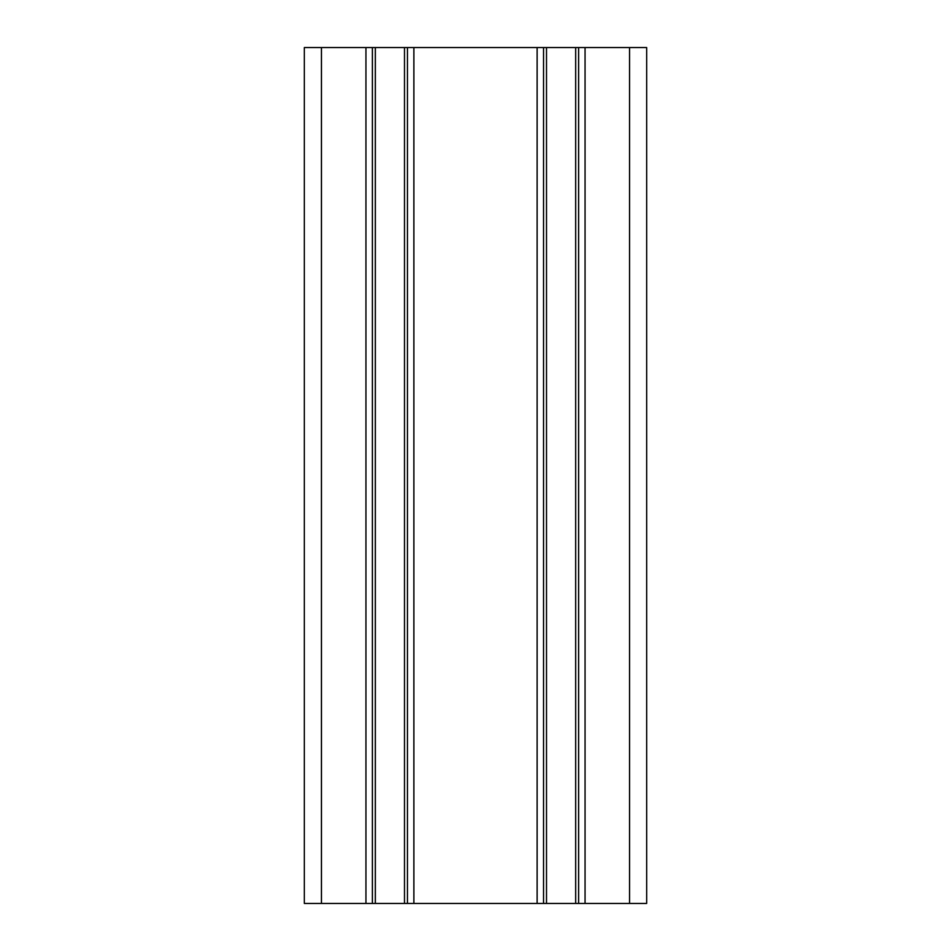 <?xml version="1.0" encoding="UTF-8"?>
<svg xmlns="http://www.w3.org/2000/svg" width="951" height="951" viewBox="0 0 951 951"><rect width="100%" height="100%" fill="white"/><g stroke="black" fill="none" stroke-linecap="round" stroke-linejoin="round"><path stroke-width="1.43" d="M629.562 903.45L629.562 47.55L646.68 47.55L646.68 903.45L578.636 903.45L578.636 47.55L304.32 47.55L304.32 903.45L321.438 903.45L321.438 47.55M629.562 47.55L578.636 47.55M578.636 903.45L543.544 903.45L543.544 47.55M543.544 903.45L407.456 903.45L407.456 47.55M407.456 903.45L372.364 903.45L372.364 47.55M372.364 903.45L321.438 903.45M585.055 903.45L585.055 47.55M575.676 903.45L575.676 47.55M546.504 903.45L546.504 47.55M537.125 903.45L537.125 47.55M413.875 903.45L413.875 47.55M404.496 903.45L404.496 47.55M375.324 903.45L375.324 47.55M365.945 903.45L365.945 47.55"/></g></svg>
